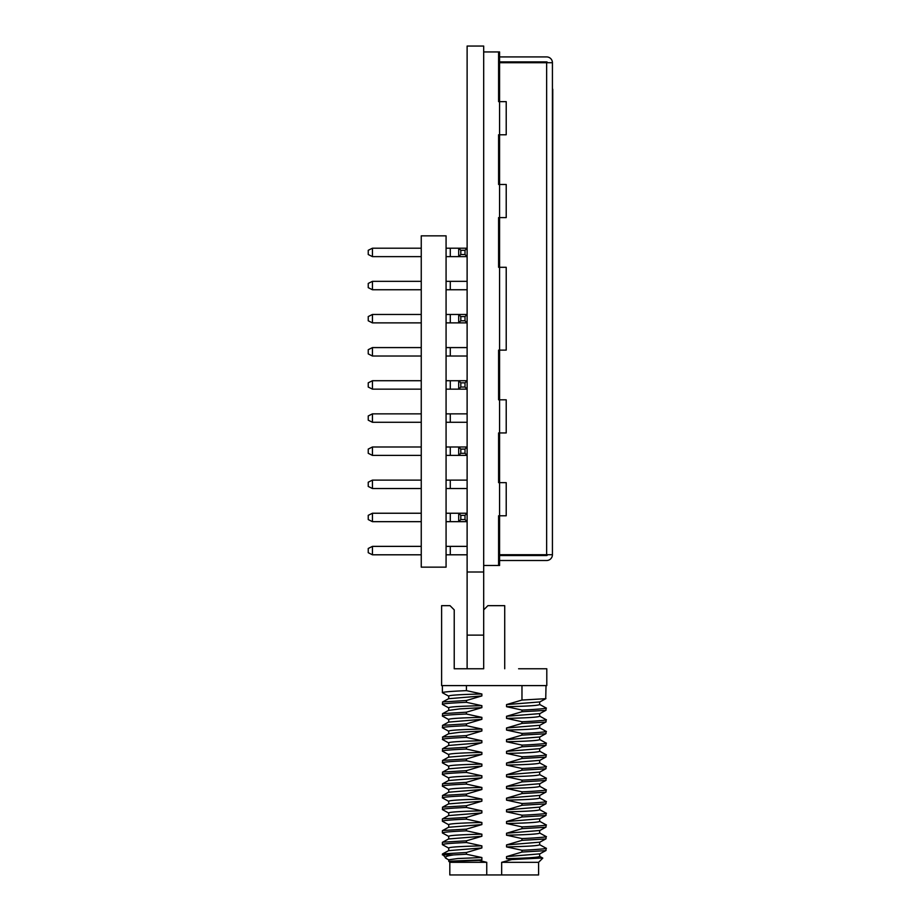 <?xml version="1.0" encoding="UTF-8"?>
<svg xmlns="http://www.w3.org/2000/svg" width="921" height="921" viewBox="0 0 921 921"><rect width="100%" height="100%" fill="white"/><g stroke="black" fill="none" stroke-linecap="round" stroke-linejoin="round"><path stroke-width="1.38" d="M467.12 571.999L483.686 571.999L483.686 46.05L467.12 46.05L467.12 668.773L483.686 668.773L483.686 635.122L467.12 635.122M483.686 571.999L483.686 635.122M446.075 256.625L458.704 256.625L458.704 248.198L446.075 248.198L467.12 248.198L465.013 250.305L460.811 250.305L458.704 248.21L467.12 248.21M467.12 314.464L446.075 314.464L458.704 314.464L458.704 322.88L458.704 314.464L467.12 314.464L465.013 316.571L460.811 316.571L458.704 314.464L458.704 322.88L460.811 320.784L460.811 316.571M467.12 380.73L446.075 380.718L458.704 380.73L458.704 389.134L458.704 380.718L467.12 380.718L465.013 382.837L460.811 382.837L458.704 380.73L458.704 389.146L460.811 387.039L460.811 382.837M467.12 446.996L446.075 446.984L458.704 446.996L458.704 455.4L458.704 446.984L467.12 446.984L465.013 449.091L460.811 449.091L458.704 446.996L458.704 455.4L460.811 453.305L460.811 449.091M467.12 513.25L446.075 513.239L458.704 513.25L458.704 521.654L458.704 513.239L467.12 513.239L465.013 515.357L460.811 515.357L458.704 513.25L458.704 521.666L460.811 519.559L460.811 515.357M446.075 546.372L467.12 546.372L446.075 546.383M446.075 480.117L467.12 480.117L446.075 480.117M446.075 413.851L467.12 413.851L446.075 413.863M446.075 347.585L467.12 347.585M446.075 281.331L467.12 281.331L446.075 281.331M372.441 248.21L368.239 250.305L372.441 248.21L421.254 248.198L372.441 248.21L372.441 256.625L421.254 256.625M421.254 281.331L372.441 281.331L368.239 283.438L372.441 281.331L421.254 281.331M421.254 314.464L372.441 314.464L368.239 316.571L372.441 314.464L421.254 314.464M421.254 347.585L372.441 347.585L368.239 349.692L372.441 347.585M421.254 380.718L372.441 380.718L368.239 382.825L372.441 380.73L421.254 380.73M421.254 413.851L372.441 413.851L368.239 415.958L372.441 413.863L421.254 413.863M421.254 446.984L372.441 446.984L368.239 449.091L372.441 446.996L421.254 446.996M421.254 480.117L372.441 480.117L368.239 482.213L372.441 480.117L421.254 480.117M421.254 513.239L372.441 513.239L368.239 515.346L372.441 513.25L421.254 513.25M421.254 546.372L372.441 546.372L368.239 548.479L372.441 546.383L421.254 546.383M421.254 235.845L446.075 235.845L421.254 235.845L421.254 567.152L446.075 567.152L446.075 235.845M499.585 134.777L498.595 134.777L499.585 134.777L499.585 101.644L498.595 101.644L498.595 51.944L499.585 51.944L499.585 101.644L506.216 101.644L506.216 134.777L499.585 134.777L499.585 184.476L506.216 184.476L506.216 217.598L499.585 217.598L499.585 267.297L506.216 267.297L506.216 350.13L499.585 350.13L499.585 399.818L498.595 399.818L498.595 350.13L498.595 399.818L506.216 399.818L506.216 432.951L498.595 432.951L498.595 482.65L506.216 482.65L506.216 515.783L498.595 515.783L498.595 565.471L483.686 565.471M499.585 350.13L498.595 350.13L499.585 350.13L499.585 267.297L498.595 267.297L498.595 217.598L498.595 267.297L499.585 267.297M552.761 89.222L552.427 528.205M499.585 565.471L498.595 565.471L498.595 515.783L499.585 515.783L499.585 565.471M499.585 432.951L499.585 482.65L498.595 482.65L498.595 432.951L499.585 432.951L499.585 399.818M498.595 134.777L498.595 184.476L499.585 184.476L498.595 184.476L498.595 134.777M547.465 554.707A0.829 0.829 0 0 1 546.637 555.536L499.585 555.536M499.585 554.707L552.427 554.707A5.802 5.802 0 0 1 546.637 560.509L499.585 560.509M499.585 62.72L552.427 62.72A5.802 5.802 0 0 0 546.637 56.918L499.585 56.918M547.465 62.72A0.829 0.829 0 0 0 546.637 61.891L499.585 61.891M552.427 62.72L552.427 554.707M506.216 134.777L506.216 101.644M506.216 217.598L506.216 184.476M506.216 350.13L506.216 267.297M506.216 432.951L506.216 399.818M506.216 515.783L506.216 482.65M499.585 217.598L498.595 217.598L499.585 217.598L499.585 184.476M483.686 51.944L498.595 51.944L498.595 101.644L499.585 101.644M499.585 515.783L499.585 482.65M460.811 254.518L465.013 254.518L467.12 256.625L458.704 256.625L460.811 254.518L460.811 250.305M465.013 254.518L465.013 250.305M460.811 320.784L465.013 320.784L465.013 316.571M460.811 387.039L465.013 387.039L465.013 382.837M460.811 453.305L465.013 453.305L465.013 449.091M460.811 519.559L465.013 519.559L465.013 515.357M465.013 320.784L467.12 322.88L458.704 322.88L458.704 314.464M465.013 387.039L467.12 389.146L458.704 389.146L458.704 380.73M465.013 453.305L467.12 455.4L458.704 455.4L458.704 446.996M465.013 519.559L467.12 521.666L458.704 521.666L458.704 513.25M446.075 554.799L467.12 554.799M446.075 521.666L458.704 521.666M467.12 488.533L446.075 488.533M446.075 455.4L458.704 455.4M467.12 422.279L446.075 422.279M446.075 389.146L458.704 389.146M467.12 356.013L446.075 356.013M446.075 322.88L458.704 322.88M446.075 347.597L467.12 347.597M467.12 289.747L446.075 289.747M458.704 256.625L458.704 248.21M368.239 283.438L368.239 287.651L372.441 289.747L372.441 281.331M372.441 289.747L421.254 289.747M368.239 316.571L368.239 320.784L372.441 322.88L372.441 314.464M372.441 322.88L421.254 322.88M421.254 347.597L372.441 347.597L372.441 356.013L421.254 356.013M368.239 382.837L368.239 387.039L372.441 389.146L372.441 380.73M372.441 389.146L421.254 389.146M368.239 415.958L368.239 420.172L372.441 422.279L372.441 413.863M372.441 422.279L421.254 422.279M368.239 449.091L368.239 453.305L372.441 455.4L372.441 446.996M372.441 455.4L421.254 455.4M368.239 482.224L368.239 486.438L372.441 488.533L372.441 480.117M372.441 488.533L421.254 488.533M368.239 515.357L368.239 519.559L372.441 521.666L372.441 513.25M372.441 521.666L421.254 521.666M372.441 256.625L368.239 254.518L368.239 250.305M372.441 356.013L368.239 353.906L368.239 349.704M368.239 548.49L368.239 552.692L372.441 554.799L372.441 546.383M372.441 554.799L421.254 554.799M466.429 685.604L466.429 690.635C450.979 691.314 442.966 691.982 442.379 692.65L442.379 685.604M466.429 690.635L481.867 693.985C464.322 694.365 448.999 695.067 448.734 696.092L448.734 698.625M466.429 700.501L442.69 701.952L442.379 704.335C442.966 703.667 450.979 702.999 466.429 702.32L466.429 700.501L481.867 695.931L448.734 698.705M481.867 695.931L481.867 693.985M466.429 702.32L481.867 705.67C464.322 706.05 448.976 706.752 448.734 707.788L448.734 710.31M466.429 712.186L442.69 713.637L442.379 716.02C442.966 715.352 450.979 714.684 466.429 714.017L466.429 712.186L481.867 707.627L459.855 708.882L448.734 710.39M481.867 707.627L481.867 705.67M466.429 714.017L481.867 717.367C464.334 717.735 448.953 718.449 448.734 719.474L448.734 721.995M448.734 733.68L448.734 731.159C448.93 730.134 464.334 729.42 481.867 729.052L481.867 731.009L459.844 732.264L448.734 733.772M442.379 739.39C442.966 738.723 450.979 738.055 466.429 737.387L466.429 735.58L442.69 737.019L442.679 739.586M466.429 735.58L481.867 731.009M466.429 737.387L481.867 740.737C464.334 741.106 448.907 741.819 448.734 742.844L448.734 745.377M466.429 747.276L442.69 748.704L442.379 751.076C442.966 750.408 450.979 749.74 466.429 749.061L466.429 747.276L481.867 742.706L448.734 745.457M481.867 742.706L481.867 740.737M466.429 749.061L481.867 752.422C464.334 752.791 448.884 753.505 448.734 754.529L448.734 757.062M466.429 758.962L442.69 760.401L442.379 762.761C442.966 762.093 450.979 761.414 466.429 760.746L466.429 758.962L481.867 754.403L448.734 757.143M481.867 754.403L481.867 752.422M466.429 760.746L481.867 764.108C464.334 764.465 448.872 765.19 448.734 766.214L448.734 768.747M466.429 770.658L442.679 772.086L442.379 774.446C442.966 773.778 450.979 773.099 466.429 772.42L466.429 770.658L481.867 766.099L448.734 768.828M481.867 766.099L481.867 764.108M466.429 772.42L481.867 775.781C464.334 776.15 448.861 776.875 448.734 777.9L448.734 780.432M466.429 782.355L442.679 783.771L442.379 786.131C442.966 785.452 450.979 784.784 466.429 784.105L466.429 782.355L481.867 777.808L448.734 780.524M481.867 777.808L481.867 775.781M466.429 784.105L481.867 787.467C464.334 787.835 448.849 788.56 448.734 789.585L448.734 792.118M466.429 794.052L442.679 795.456L442.379 797.828C442.966 797.137 450.979 796.458 466.429 795.779L466.429 794.052L481.867 789.504L448.734 792.21M481.867 789.504L481.867 787.467M466.429 795.779L481.867 799.14C464.334 799.509 448.849 800.245 448.734 801.282L448.734 803.814M466.429 805.748L442.679 807.141L442.379 809.513C442.966 808.822 450.979 808.143 466.429 807.464L466.429 805.748L481.867 801.201L448.734 803.895M481.867 801.201L481.867 799.14M466.429 807.464L481.867 810.825C464.334 811.194 448.849 811.931 448.734 812.967L448.734 815.499M539.66 853.871L506.538 856.611L506.538 858.671L511.765 859.558L501.657 862.332L501.657 874.95L486.749 874.95L486.749 862.332L479.081 860.421L481.867 859.823L481.867 857.532L466.429 854.239L466.429 852.501L481.867 847.953L481.867 845.869L466.429 842.519L466.429 840.815L481.867 836.28L481.867 834.184L466.429 830.823L466.429 829.13L481.867 824.583L481.867 822.499L466.429 819.149L466.429 817.434L481.867 812.898L448.734 815.58M481.867 812.898L481.867 810.825M546.026 685.604L545.727 698.694L521.977 700.052L506.538 704.588L506.538 706.695L521.977 710.056L521.977 711.737L545.727 710.379M539.66 701.94L506.538 704.588M539.66 702.021L539.66 704.542C538.371 705.521 527.33 706.246 506.538 706.695M545.716 707.788L546.026 708.007C549.296 708.387 531.912 709.734 521.977 710.056M546.026 708.007L546.026 710.183M539.66 713.625L506.538 716.273L521.977 711.737M539.66 713.706L539.66 716.239C538.371 717.206 527.33 717.931 506.538 718.38L521.977 721.742L521.977 723.422L545.727 722.064M506.538 716.273L506.538 718.38M545.716 719.485L546.026 719.692C549.296 720.072 531.924 721.408 521.977 721.742M546.026 719.692L546.026 721.868M539.66 725.311L506.538 727.97L521.977 723.422M539.66 725.391L539.66 727.924C538.371 728.891 527.33 729.605 506.538 730.065L521.977 733.415L521.977 735.119L545.727 733.749M506.538 727.97L506.538 730.065M545.716 731.17L546.026 731.378C549.296 731.758 531.935 733.093 521.977 733.415M546.026 731.378L546.026 733.553M539.66 736.996L506.538 739.655L521.977 735.119M539.66 737.076L539.66 739.609C538.371 740.576 527.33 741.29 506.538 741.739L521.977 745.101L521.977 746.816L545.727 745.434M506.538 739.655L506.538 741.739M545.716 742.856L546.026 743.063C549.296 743.443 531.912 744.778 521.977 745.101M546.026 743.063L546.026 745.239M539.66 748.681L506.538 751.363L521.977 746.816M539.66 748.761L539.66 751.294C538.371 752.261 527.33 752.975 506.538 753.413L521.977 756.774L521.977 758.501L545.727 757.12M506.538 751.363L506.538 753.413M545.716 754.552L546.026 754.748C549.307 755.128 531.889 756.452 521.977 756.774M546.026 754.748L546.026 756.924M539.66 760.378L506.538 763.06L521.977 758.501M539.66 760.458L539.66 762.991C538.382 763.946 527.33 764.649 506.538 765.098L521.977 768.459L521.977 770.198L545.727 768.805M506.538 763.06L506.538 765.098M545.716 766.237L546.026 766.445C549.319 766.813 531.843 768.137 521.977 768.459M546.026 766.445L546.026 768.609M539.66 772.063L506.538 774.757L521.977 770.198M539.66 772.143L539.66 774.676C538.382 775.632 527.33 776.334 506.538 776.783L521.977 780.133L521.977 781.894L545.716 780.49M506.538 774.757L506.538 776.783M545.727 777.923L546.026 778.13C549.342 778.498 531.797 779.822 521.977 780.133M546.026 778.13L546.026 780.294M539.66 783.748L506.538 786.453L521.977 781.894M539.66 783.829L539.66 786.361C538.382 787.317 527.33 788.019 506.538 788.457L521.977 791.818L521.977 793.591L545.716 792.187M506.538 786.453L506.538 788.457M545.727 789.608L546.026 789.815C549.365 790.183 531.728 791.507 521.977 791.818M546.026 789.815L546.026 791.979M539.66 795.433L506.538 798.15L521.977 793.591M539.66 795.514L539.66 798.047C538.382 799.002 527.33 799.693 506.538 800.142L521.977 803.503L521.977 805.288L545.716 803.872M506.538 798.15L506.538 800.142M545.727 801.293L546.026 801.5C549.4 801.869 531.647 803.193 521.977 803.503M546.026 801.5L546.026 803.665M539.66 807.118L506.538 809.847L521.977 805.288M539.66 807.21L539.66 809.732C538.382 810.687 527.33 811.378 506.538 811.827L521.977 815.189L521.977 816.985L545.716 815.557M506.538 809.847L506.538 811.827M545.727 812.978L546.026 813.185C549.434 813.554 531.567 814.878 521.977 815.189M546.026 813.185L546.026 815.35M539.66 818.804L506.538 821.544L521.977 816.985M539.66 818.896L539.66 821.417C538.382 822.372 527.33 823.063 506.538 823.524L521.977 826.874L521.977 828.67L545.716 827.254M506.538 821.544L506.538 823.524M545.727 824.675L546.026 824.871C549.457 825.239 531.486 826.563 521.977 826.874M546.026 824.871L546.026 827.046M539.66 830.5L506.538 833.24L521.977 828.67M539.66 830.581L539.66 833.102C538.382 834.058 527.33 834.76 506.538 835.209L521.977 838.559L521.977 840.366L545.716 838.939M506.538 833.24L506.538 835.209M545.727 836.36L546.026 836.556C549.48 836.924 531.44 838.26 521.977 838.559M546.026 836.556L546.026 838.732M539.66 842.185L506.538 844.925L521.977 840.366M539.66 842.266L539.66 844.787C538.382 845.743 527.33 846.445 506.538 846.906L521.977 850.256L521.977 852.052L545.716 850.624M506.538 844.925L506.538 846.906M545.727 848.045L546.026 848.241C549.492 848.609 531.405 849.945 521.977 850.256M546.026 848.241L546.026 850.417M506.538 856.611L521.977 852.052M539.66 853.963L539.66 856.461C538.371 857.393 527.33 858.13 506.538 858.671M542.538 857.981L511.765 859.558M542.78 858.142L538.589 862.332L538.589 874.95L501.657 874.95M501.657 862.332L538.589 862.332M486.749 874.95L449.816 874.95L449.816 862.332L486.749 862.332M481.867 859.823L448.734 861.25L448.734 859.788L457.944 858.522L481.867 857.532M446.351 858.464L442.379 854.089M445.384 857.9C444.59 856.829 447.318 855.828 453.593 854.907L442.379 854.895M449.816 862.332L448.734 861.25M454.974 861.25L479.081 860.421M466.429 854.239L453.593 854.907M466.429 852.501L442.679 853.882M481.867 847.953L448.734 850.636M448.734 850.555L448.734 848.034C448.895 846.986 464.322 846.249 481.867 845.869M466.429 842.519C450.991 843.199 442.966 843.889 442.379 844.58L442.69 844.787M442.379 844.58L442.379 842.404M466.429 840.815L442.679 842.197M481.867 836.28L448.734 838.95M448.734 838.87L448.734 836.337C448.872 835.289 464.322 834.564 481.867 834.184M466.429 830.823C450.991 831.513 442.966 832.193 442.379 832.883L442.69 833.091M442.379 832.883L442.379 830.719M466.429 829.13L442.679 830.512M481.867 824.583L448.734 827.265M448.734 827.185L448.734 824.652C448.861 823.616 464.322 822.879 481.867 822.499M466.429 819.149C450.979 819.828 442.966 820.507 442.379 821.198L442.69 821.405M442.379 821.198L442.379 819.034M466.429 817.434L442.679 818.827M466.429 723.883L442.69 725.334L442.379 727.705C442.966 727.037 450.979 726.37 466.429 725.702L466.429 723.883L481.867 719.313L448.734 722.087M481.867 719.313L481.867 717.367M466.429 725.702L481.867 729.052M521.977 685.604L521.977 700.052M518.604 668.773L546.798 668.773L546.798 685.604L441.608 685.604L441.608 605.661L450.024 605.661L454.226 609.875L454.226 668.773L467.12 668.773M504.72 609.875L504.72 668.773L504.72 605.661L487.888 605.661L483.686 609.875M450.288 356.013L450.288 347.585M546.637 554.707L546.637 62.72M450.288 289.747L450.288 281.331M450.288 422.279L450.288 413.863M450.288 488.533L450.288 480.117M450.288 256.625L450.288 248.21M450.288 322.88L450.288 314.464M450.288 389.146L450.288 380.73M450.288 455.4L450.288 446.996M450.288 521.666L450.288 513.25M450.288 554.799L450.288 546.383M448.734 696.184L442.483 692.765M448.734 707.869L442.483 704.45M448.734 719.554L442.483 716.135M448.734 742.925L442.483 739.517M448.734 754.61L442.483 751.202M448.734 766.295L442.483 762.887M448.734 777.98L442.483 774.573M448.734 789.677L442.483 786.258M448.734 801.362L442.483 797.943M448.734 813.047L442.494 809.64M539.66 704.461L545.911 707.881M539.66 716.147L545.911 719.566M539.66 727.843L545.911 731.251M539.66 739.528L545.923 742.948M539.66 751.214L545.923 754.633M539.66 762.899L545.923 766.318M539.66 774.596L545.923 778.003M539.66 786.281L545.923 789.688M539.66 797.966L545.923 801.374M539.66 809.651L545.923 813.059M539.66 821.336L545.923 824.744M539.66 833.021L545.923 836.429M539.66 844.707L545.923 848.126M539.66 856.38L542.745 858.05M448.734 859.869L445.81 858.211M448.734 848.114L442.494 844.707M448.734 836.429L442.494 833.01M448.734 824.732L442.494 821.325M448.734 731.239L442.483 727.82M448.895 721.914L442.494 725.414M448.895 815.407L442.483 818.907M448.895 827.104L442.483 830.592M448.895 838.789L442.483 842.278M448.895 850.474L442.483 853.963M539.51 854.043L545.911 850.543M539.51 842.358L545.911 838.858M539.51 830.673L545.911 827.173M539.51 818.976L545.911 815.476M539.51 807.291L545.911 803.791M539.51 795.606L545.923 792.106M539.51 783.909L545.923 780.409M539.51 772.224L545.923 768.724M539.51 760.539L545.923 757.039M539.51 748.854L545.923 745.354M539.51 737.157L545.923 733.669M539.522 725.472L545.923 721.983M539.522 713.787L545.923 710.298M539.522 702.101L545.923 698.613M448.895 803.722L442.483 807.222M448.895 792.037L442.483 795.537M448.895 780.352L442.483 783.852M448.895 768.667L442.483 772.166M448.895 756.97L442.494 760.481M448.895 745.285L442.494 748.785M448.895 733.6L442.494 737.099M448.895 710.218L442.494 713.717M448.907 698.532L442.494 702.032"/></g></svg>
